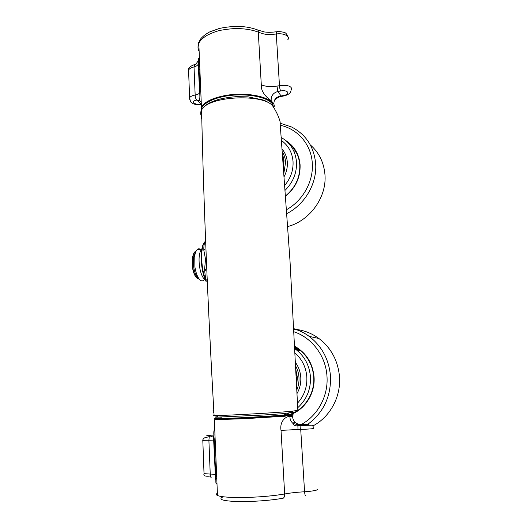 <?xml version="1.0" encoding="UTF-8"?>
<svg xmlns="http://www.w3.org/2000/svg" width="528" height="528" viewBox="0 0 528 528"><rect width="100%" height="100%" fill="white"/><g stroke="black" fill="none" stroke-linecap="round" stroke-linejoin="round"><path stroke-width="0.79" d="M205.432 280.091C202.719 278.289 200.746 273.775 199.518 266.548C198.502 258.271 199.181 252.49 201.557 249.209L201.907 248.866M204.244 279.616C203.227 280.922 202.066 281.219 200.765 280.5C198.073 278.619 196.119 274.138 194.911 267.062L194.753 255.842C195.195 252.978 195.954 250.945 197.017 249.744C198.066 248.635 199.221 248.497 200.482 249.335M197.327 278.348L198.772 278.652C196.416 276.995 194.713 273.108 193.67 266.983L193.538 257.275L195.505 251.975L194.502 252.094L196.033 251.255M199.195 279.074L197.762 278.751C195.4 277.108 193.697 273.22 192.654 267.095L192.522 257.387L194.502 252.094M196.792 277.972C194.746 276.052 193.274 272.428 192.383 267.082L192.265 257.697L193.941 252.866M292.703 417.14L292.631 416.15L289.925 416.539C287.146 415.734 279.325 420.38 281.028 430.399L284.658 493.997C290.077 492.954 296.716 492.215 304.57 491.779C304.874 494.703 305.276 496.023 305.778 495.726M284.691 414.48C286.282 414.506 286.288 414.632 284.717 414.843C278.091 415.866 227.073 418.737 221.206 418.414C219.919 418.374 219.919 418.268 221.192 418.084M296.769 377.401L296.531 383.005M287.753 39.765C291.08 36.313 282.982 32.703 276.283 34.023C266.66 34.947 264.818 34.544 258.291 32.122L261.301 84.896C260.72 93.001 268.521 98.894 271.154 100.564L273.893 104.174C274.461 105.943 274.441 106.814 273.834 106.795M200.864 111.956L201.432 107.026L198.805 43.441C198.931 42.517 198.667 42.497 200.574 39.013C202.686 36.425 205.748 34.043 209.748 31.878L219.285 28.472C233.911 25.377 246.563 25.826 257.255 29.819C257.961 29.938 258.311 30.71 258.291 32.122C253.295 30.235 247.566 29.093 241.091 28.71C236.696 28.235 230.274 28.69 221.826 30.076C217.628 30.743 212.678 32.512 206.976 35.396C202.646 38.016 199.927 40.696 198.805 43.441L198.548 44.081C197.67 46.688 197.861 49.13 199.135 51.421M261.301 84.896C266.581 86.632 269.174 86.988 276.989 86.097L277.88 91.489C273.247 92.789 271.003 95.819 271.154 100.564M287.74 36.439C286.75 33.766 285.397 32.386 283.675 32.287C280.401 31.548 278.012 31.376 276.507 31.772L276.283 34.023L279.477 85.714C288.182 84.229 293.344 87.206 291.027 90.334C290.954 91.832 289.832 94.426 284.473 95.792L283.912 95.403C290.882 94.149 287.8 89.555 280.784 90.955C280.104 89.945 279.668 88.196 279.477 85.714L276.989 86.097M188.628 71.9L188.555 70.125C189.281 68.693 191.103 67.63 194.033 66.937L194.568 64.528M199.571 69.637L199.907 70.066M199.261 74.884L198.904 74.917M201.326 104.485L200.996 104.214C194.608 105.31 190.159 101.072 196.759 100.049C195.815 99.066 195.281 97.39 195.155 95.027L194.033 66.937C196.508 66.244 197.974 65.155 198.442 63.67L198.752 62.429L199.954 91.694L199.637 92.75C199.148 93.779 197.65 94.538 195.155 95.027C192.199 95.581 190.351 96.499 189.618 97.766L189.664 99.33M200.323 101.402L199.729 100.571L196.759 100.049L201.313 104.168M199.498 60.291C197.888 57.288 198.528 55.361 198.752 62.429M273.893 104.174C273.761 99.488 276.157 96.756 281.087 95.977L281.899 96.36L284.374 95.812M205.682 270.013L204.6 269.353L205.517 259.228L203.828 250.272L204.778 249.493M205.577 269.735L204.6 269.353C204.778 272.224 205.326 277.471 206.191 279.781M204.666 242.636C204.019 244.636 203.742 247.183 203.828 250.272L204.758 249.539M280.183 122.456L280.13 121.843C278.883 117.124 276.692 112.279 273.57 107.303C267.003 93.139 207.537 95.522 201.597 110.154L201.597 110.161C200.343 112.438 200.402 114.642 201.775 116.774M214.091 415.602C219.166 415.734 251.889 414.117 274.23 412.619C296.525 411.107 294.525 410.738 297.838 410.21L297.838 410.177M279.998 121.354L289.997 260.72L297.838 410.21L296.353 411.886L283.067 413.675L262.878 415.061L215.747 417.193C214.566 417.107 215.272 416.929 217.859 416.638M213.121 412.566L213.919 412.487M214.071 415.318C212.764 415.483 212.764 415.582 214.084 415.602C207.834 306.148 203.669 204.336 201.597 110.161C202.105 108.827 203.504 107.184 205.788 105.23C209.616 102.63 211.688 101.567 218.803 99.363C223.681 98.116 229.442 97.218 236.089 96.67L248.068 96.835L264.046 100.175C268.831 102.551 271.61 104.339 272.389 105.554L273.557 107.283M201.333 117.744L201.505 118.272M213.899 412.163L213.437 412.203L213.899 412.183M214.784 430.34C213.668 429.442 213.497 432.683 214.262 440.068L208.89 440.227L209.286 436.623L210.236 435.712C203.042 436.168 207.662 435.389 214.625 434.96L214.975 434.94M211.933 477.906C210.949 478.157 210.388 476.876 210.236 474.071C212.606 474.071 214.295 474.349 215.299 474.903L215.708 475.22C216.077 483.417 215.417 484.275 216.955 482.935M283.312 498.155L281.926 498.406C269.933 500.584 250.041 501.95 236.425 501.521C222.361 500.854 217.892 499.297 223.021 496.841L223.021 496.841C217.892 499.297 222.361 500.854 236.425 501.521C250.041 501.95 269.933 500.584 281.926 498.406C283.859 498.432 284.77 496.96 284.658 493.997L276.494 495.211L284.658 493.997M244.035 497.488C255.295 497.257 266.119 496.498 276.494 495.211C266.119 496.498 255.295 497.257 244.035 497.488C230.056 497.66 221.206 496.993 217.477 495.495C221.206 496.993 230.056 497.66 244.035 497.488M217.378 493.218C215.978 494.05 216.011 494.809 217.477 495.495C216.011 494.809 215.978 494.05 217.378 493.218M289.925 416.539C289.865 419.225 290.862 421.502 292.915 423.377L298.313 424.882L297.884 425.693L297.983 429.469L300.716 429.389L300.894 425.588L311.632 425.139C313.223 425.977 313.645 427.02 312.899 428.267C315.704 428.505 310.193 429.112 300.716 429.389L304.57 491.779C313.084 491.304 320.351 489.601 316.833 489.027M304.557 424.189L301.462 424.274C298.993 424.578 296.769 423.812 294.776 421.984L292.915 423.377L293.086 424.36C294.631 425.707 296.228 426.149 297.884 425.693L300.894 425.588L301.501 424.789C310.193 424.38 311.21 424.175 304.557 424.189L304.702 424.189M305.184 424.644L305.408 425.225M294.01 421.034L294.776 421.984C293.291 420.235 292.578 418.295 292.631 416.15M297.983 429.469L281.028 430.399M214.975 434.973L214.625 434.96M216.678 476.296L216.335 476.48L216.691 476.48M204.013 473.213L204.026 473.642L210.236 474.071L208.89 440.227L202.752 440.378C202.745 439.652 203.28 438.834 204.356 437.923L209.286 436.623C210.672 437.679 212.863 435.27 213.477 436.161L215.563 479.655M215.14 438.92L213.833 439.012M202.805 440.18L204.026 473.642C203.247 475.867 205.385 476.659 210.434 476.025M194.779 252.061L195.809 251.757M205.768 270.666L205.484 269.669M282.566 154.011L284.005 160.67L283.543 167.046M283.952 172.63L285.602 162.215C285.351 158.479 284.288 155.087 282.421 152.018M282.203 149.193C285.259 152.948 286.968 157.351 287.331 162.413C287.595 167.251 286.565 171.917 284.236 176.405M284.876 185.189C290.717 178.154 293.443 170.273 293.04 161.561C292.274 152.618 288.446 145.622 281.556 140.58M281.325 137.544C290.407 142.844 295.462 150.988 296.498 161.977C296.927 172.755 293.179 182.16 285.239 190.186M214.342 419.701L240.392 418.097C271.656 416.605 302.669 413.708 290.281 414.896C303.171 414.777 271.808 417.338 240.299 418.856L214.342 419.701L217.477 495.495M221.179 417.8C206.646 419.008 215.483 419.186 240.537 417.932L285.054 415.114C294.254 414.269 294.129 413.965 284.678 414.203M294.723 346.249C306.214 352.843 312.655 363.059 314.054 376.913C315.282 392.693 305.765 408.54 291.707 414.176M290.836 414.526L289.898 414.869M289.806 414.896C285.397 416.42 280.883 417.021 276.276 416.704M290.69 414.124C305.065 408.883 314.978 392.905 313.724 376.946M312.979 425.878C330.185 416.942 341.121 396.574 339.478 376.523C337.94 360.558 331.076 347.873 318.886 338.488C311.956 333.425 304.346 330.396 296.043 329.393M293.825 328.667C299.35 330.323 304.484 332.904 309.223 336.402C321.829 346.15 328.918 359.33 330.482 375.943C331.208 396.231 323.717 412.302 308.009 424.156M307.527 424.492L306.504 425.172M301.686 424.268C318.127 415.252 328.489 395.505 326.971 376.088C325.743 355.832 311.923 337.702 293.984 331.789M313.724 376.939C312.761 365.891 308.174 356.974 299.97 350.176L294.743 346.724M295.898 370.009L297.389 377.375L296.657 385.585M298.907 349.358L294.796 347.754M294.835 348.526L299.515 350.5M296.861 389.816C298.518 385.869 299.224 381.737 298.973 377.434C298.709 373.388 297.62 369.607 295.706 366.102M295.535 362.558C298.65 366.94 300.399 371.877 300.782 377.362C301.099 383.13 299.851 388.502 297.033 393.479M297.502 403.154C304.181 395.828 307.289 387.097 306.834 376.972C306.029 367.25 302.102 359.278 295.066 353.06M294.848 348.777L296.571 350.018C304.854 356.783 309.481 365.719 310.444 376.827C310.933 389.275 306.689 399.577 297.719 407.735M293.218 411.022L286.605 414.157M285.523 414.513L284.711 414.751M296.604 384.496L297.099 377.362L295.951 371.045M283.444 165.746L283.714 160.433L282.625 154.744M200.878 111.91L201.432 107.026C204.554 101.864 212.395 98.05 224.941 95.581C244.418 91.879 267.901 95.984 272.903 103.448M273.959 107.923L272.488 103.97C267.742 97.495 249.374 93.443 231.383 95.344C213.365 97.178 200.171 104.445 201.095 111.217M285.747 140.534C294.34 146.045 299.119 154.13 300.095 164.795C300.498 177.309 295.687 187.75 285.668 196.119M288.09 142.685C295.086 148.157 298.993 155.555 299.812 164.894C300.234 177.223 295.508 187.539 285.641 195.822C295.475 187.565 300.194 177.283 299.792 164.98M287.786 226.545C309.995 220.73 326.984 197.023 324.944 174.471C323.869 162.393 318.998 152.539 310.319 144.903M280.236 123.209L291.595 126.997C305.884 134.435 313.903 146.573 315.645 163.409C317.262 183.15 305.144 204.277 286.895 213.569M286.625 209.656C303.065 200.482 313.724 181.104 312.279 163.007C311.177 144.448 297.733 128.944 280.394 125.314M299.792 164.921C298.987 155.628 295.099 148.229 288.13 142.732M198.548 44.081C198.317 42.583 198.805 41.666 200.02 41.323M280.784 90.955L277.88 91.489L281.087 95.977L283.912 95.403M213.847 411.173L213.418 411.2M212.995 410.777L213.82 410.731M201.808 118.147L201.01 118.833M204.646 242.055C200.086 248.2 200.937 270.085 206.237 280.837M293.872 329.624L297.871 330.073M201.432 117.691L201.788 117.388M215.708 475.22L214.262 440.068M301.462 424.274L298.313 424.882L301.501 424.789M296.333 152.48L293.311 150.038M198.766 278.645L199.109 278.962M299.97 350.176C308.161 356.954 312.754 365.878 313.751 376.939C315.031 392.839 305.224 408.811 290.935 414.13M299.581 350.513L294.835 348.48M257.796 30.03L264.409 31.964C268.396 32.419 269.973 32.485 276.441 31.779M201.333 104.63C195.994 105.019 192.39 104.042 190.522 101.706L189.618 97.766L188.562 70.125C188.126 68.099 190.126 66.231 194.561 64.535L194.568 64.535C195.34 65.307 197.578 61.756 198.086 61.017L199.637 92.75C200.35 98.076 199.175 100.531 199.729 100.571L199.729 100.571M274.454 100.195C277.266 97.72 279.695 96.452 281.728 96.4M201.043 118.668L201.808 118.015M206.283 281.853C200.587 271.61 199.188 248.338 204.64 241.923M296.571 350.018L300.584 350.678M293.832 328.832C299.356 330.429 304.484 332.95 309.223 336.402L318.886 338.488C323.248 341.722 327.017 345.609 330.198 350.15M201.782 117.143L201.406 117.467M201.359 118.397L201.109 117.764M221.14 416.869L221.206 418.414M216.77 478.454L215.754 479.351M201.557 249.209L197.017 249.744M193.538 257.275L194.753 255.842"/></g></svg>
